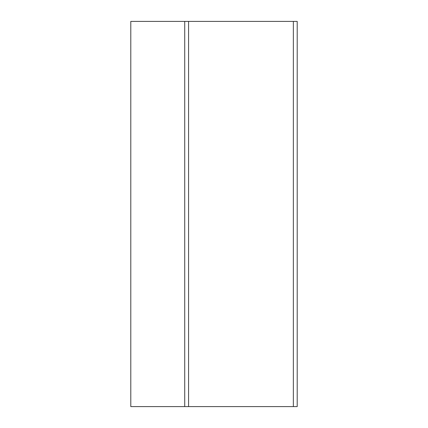 <?xml version="1.0" encoding="UTF-8"?>
<svg xmlns="http://www.w3.org/2000/svg" width="428" height="428" viewBox="0 0 428 428"><rect width="100%" height="100%" fill="white"/><g stroke="black" fill="none" stroke-linecap="round" stroke-linejoin="round"><path stroke-width="0.64" d="M184.725 21.4L184.725 406.6L130.797 406.6L130.797 21.4L184.725 21.4L184.725 406.6L297.203 406.6L297.203 21.4L184.725 21.4M293.351 21.4L293.351 406.6M188.577 21.4L188.577 406.6"/></g></svg>
